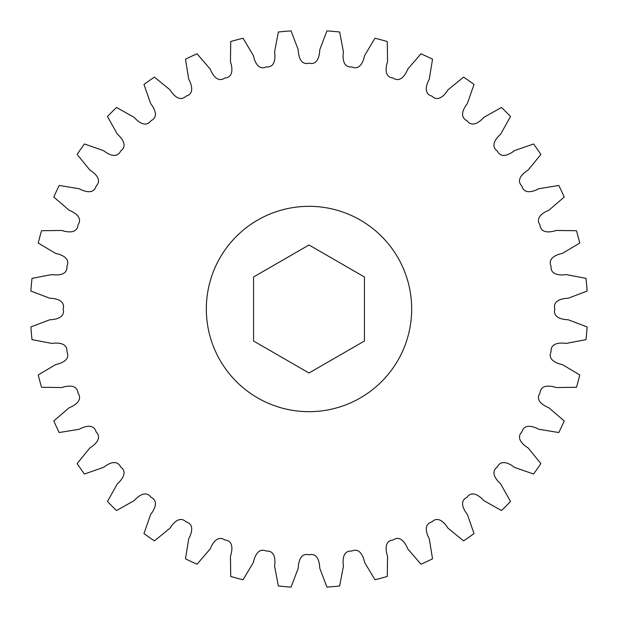 <?xml version="1.0" encoding="UTF-8"?>
<svg xmlns="http://www.w3.org/2000/svg" width="618" height="618" viewBox="0 0 618 618"><rect width="100%" height="100%" fill="white"/><g stroke="black" fill="none" stroke-linecap="round" stroke-linejoin="round"><path stroke-width="0.93" d="M411.673 309A102.673 102.673 0 0 0 309 206.327A102.673 102.673 0 0 0 206.327 309A102.673 102.673 0 0 0 309 411.673A102.673 102.673 0 0 0 411.673 309M585.988 339.645L566.134 343.423C559.869 342.48 550.368 342.975 551.086 351.688C547.424 359.63 556.192 363.345 562.403 364.605L579.761 374.941A278.679 278.679 0 0 1 576.455 387.277L556.254 387.548C550.244 385.539 540.796 384.365 540.001 393.079C535.01 400.263 543.006 405.439 548.9 407.764L564.203 420.958A278.679 278.679 0 0 1 558.803 432.53L538.857 429.286C533.295 426.265 524.188 423.477 521.886 431.912C515.736 438.123 522.704 444.612 528.104 447.919L540.881 463.57A278.679 278.679 0 0 1 533.558 474.029L514.477 467.378C509.526 463.43 501.043 459.104 497.312 467.015C490.167 472.059 495.906 479.661 500.65 483.855L510.522 501.484A278.679 278.679 0 0 1 501.484 510.522L483.855 500.65C479.661 495.906 472.059 490.167 467.015 497.312C459.104 501.043 463.43 509.526 467.378 514.477L474.029 533.558A278.679 278.679 0 0 1 463.57 540.881L447.919 528.104C444.612 522.704 438.123 515.736 431.912 521.886C423.477 524.188 426.265 533.295 429.286 538.857L432.53 558.803A278.679 278.679 0 0 1 420.958 564.203L407.764 548.9C405.439 543.006 400.263 535.01 393.079 540.001C384.365 540.796 385.539 550.244 387.548 556.254L387.277 576.455A278.679 278.679 0 0 1 374.941 579.761L364.605 562.403C363.345 556.192 359.63 547.424 351.688 551.086C342.975 550.368 342.48 559.869 343.423 566.134L339.645 585.988A278.679 278.679 0 0 1 326.922 587.1L319.753 568.205C319.591 561.878 317.459 552.6 309 554.825C300.541 552.6 298.409 561.878 298.247 568.205L291.078 587.1A278.679 278.679 0 0 1 278.355 585.988L274.577 566.134C275.52 559.869 275.025 550.368 266.312 551.086C258.37 547.424 254.655 556.192 253.395 562.403L243.059 579.761A278.679 278.679 0 0 1 230.723 576.455L230.452 556.254C232.461 550.244 233.635 540.796 224.921 540.001C217.737 535.01 212.561 543.006 210.236 548.9L197.042 564.203A278.679 278.679 0 0 1 185.47 558.803L188.714 538.857C191.734 533.295 194.523 524.188 186.088 521.886C179.877 515.736 173.388 522.704 170.081 528.104L154.43 540.881A278.679 278.679 0 0 1 143.971 533.558L150.622 514.477C154.57 509.526 158.896 501.043 150.985 497.312C145.941 490.167 138.339 495.906 134.145 500.65L116.516 510.522A278.679 278.679 0 0 1 107.478 501.484L117.35 483.855C122.094 479.661 127.833 472.059 120.688 467.015C116.957 459.104 108.474 463.43 103.523 467.378L84.442 474.029A278.679 278.679 0 0 1 77.119 463.57L89.896 447.919C95.296 444.612 102.264 438.123 96.114 431.912C93.812 423.477 84.705 426.265 79.143 429.286L59.197 432.53A278.679 278.679 0 0 1 53.797 420.958L69.1 407.764C74.994 405.439 82.99 400.263 77.999 393.079C77.204 384.365 67.756 385.539 61.746 387.548L41.545 387.277A278.679 278.679 0 0 1 38.239 374.941L55.597 364.605C61.808 363.345 70.576 359.63 66.914 351.688C67.632 342.975 58.131 342.48 51.866 343.423L32.012 339.645A278.679 278.679 0 0 1 30.9 326.922L49.795 319.753C56.122 319.591 65.4 317.459 63.175 309C65.4 300.541 56.122 298.409 49.795 298.247L30.9 291.078A278.679 278.679 0 0 1 32.012 278.355L51.866 274.577C58.131 275.52 67.632 275.025 66.914 266.312C70.576 258.37 61.808 254.655 55.597 253.395L38.239 243.059A278.679 278.679 0 0 1 41.545 230.723L61.746 230.452C67.756 232.461 77.204 233.635 77.999 224.921C82.99 217.737 74.994 212.561 69.1 210.236L53.797 197.042A278.679 278.679 0 0 1 59.197 185.47L79.143 188.714C84.705 191.734 93.812 194.523 96.114 186.088C102.264 179.877 95.296 173.388 89.896 170.081L77.119 154.43A278.679 278.679 0 0 1 84.442 143.971L103.523 150.622C108.474 154.57 116.957 158.896 120.688 150.985C127.833 145.941 122.094 138.339 117.35 134.145L107.478 116.516A278.679 278.679 0 0 1 116.516 107.478L134.145 117.35C138.339 122.094 145.941 127.833 150.985 120.688C158.896 116.957 154.57 108.474 150.622 103.523L143.971 84.442A278.679 278.679 0 0 1 154.43 77.119L170.081 89.896C173.388 95.296 179.877 102.264 186.088 96.114C194.523 93.812 191.734 84.705 188.714 79.143L185.47 59.197A278.679 278.679 0 0 1 197.042 53.797L210.236 69.1C212.561 74.994 217.737 82.99 224.921 77.999C233.635 77.204 232.461 67.756 230.452 61.746L230.723 41.545A278.679 278.679 0 0 1 243.059 38.239L253.395 55.597C254.655 61.808 258.37 70.576 266.312 66.914C275.025 67.632 275.52 58.131 274.577 51.866L278.355 32.012A278.679 278.679 0 0 1 291.078 30.9L298.247 49.795C298.409 56.122 300.541 65.4 309 63.175C317.459 65.4 319.591 56.122 319.753 49.795L326.922 30.9A278.679 278.679 0 0 1 339.645 32.012L343.423 51.866C342.48 58.131 342.975 67.632 351.688 66.914C359.63 70.576 363.345 61.808 364.605 55.597L374.941 38.239A278.679 278.679 0 0 1 387.277 41.545L387.548 61.746C385.539 67.756 384.365 77.204 393.079 77.999C400.263 82.99 405.439 74.994 407.764 69.1L420.958 53.797A278.679 278.679 0 0 1 432.53 59.197L429.286 79.143C426.265 84.705 423.477 93.812 431.912 96.114C438.123 102.264 444.612 95.296 447.919 89.896L463.57 77.119A278.679 278.679 0 0 1 474.029 84.442L467.378 103.523C463.43 108.474 459.104 116.957 467.015 120.688C472.059 127.833 479.661 122.094 483.855 117.35L501.484 107.478A278.679 278.679 0 0 1 510.522 116.516L500.65 134.145C495.906 138.339 490.167 145.941 497.312 150.985C501.043 158.896 509.526 154.57 514.477 150.622L533.558 143.971A278.679 278.679 0 0 1 540.881 154.43L528.104 170.081C522.704 173.388 515.736 179.877 521.886 186.088C524.188 194.523 533.295 191.734 538.857 188.714L558.803 185.47A278.679 278.679 0 0 1 564.203 197.042L548.9 210.236C543.006 212.561 535.01 217.737 540.001 224.921C540.796 233.635 550.244 232.461 556.254 230.452L576.455 230.723A278.679 278.679 0 0 1 579.761 243.059L562.403 253.395C556.192 254.655 547.424 258.37 551.086 266.312C550.368 275.025 559.869 275.52 566.134 274.577L585.988 278.355A278.679 278.679 0 0 1 587.1 291.078L568.205 298.247C561.878 298.409 552.6 300.541 554.825 309C552.6 317.459 561.878 319.591 568.205 319.753L587.1 326.922A278.679 278.679 0 0 1 585.988 339.645M309 373.017L364.442 341.012L364.442 276.988L309 244.983L253.558 276.988L253.558 341.012L309 373.017"/></g></svg>
